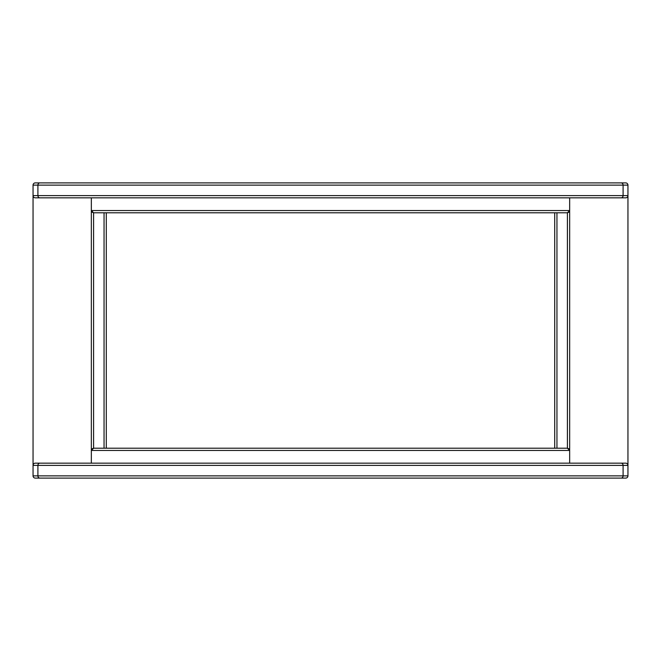 <?xml version="1.0" encoding="UTF-8"?>
<svg xmlns="http://www.w3.org/2000/svg" width="661" height="661" viewBox="0 0 661 661"><rect width="100%" height="100%" fill="white"/><g stroke="black" fill="none" stroke-linecap="round" stroke-linejoin="round"><path stroke-width="0.99" d="M554.711 448.208L554.711 212.792M39.858 463.154A2.239 1.95 -90 0 0 37.908 465.402L37.908 475.862L623.092 475.862L623.092 465.402L33.05 465.402L33.05 185.138A2.239 2.239 0 0 1 35.289 182.899L625.711 182.899A2.239 2.239 0 0 1 627.95 185.138L627.95 475.862A2.239 2.239 0 0 1 625.711 478.101L35.289 478.101A2.239 2.239 0 0 1 33.05 475.862L33.05 465.402A2.239 2.239 0 0 1 35.289 463.154L625.711 463.154L569.658 463.154L569.658 450.455L568.989 448.852M104.05 448.208L104.05 212.792L106.289 212.792L106.289 448.208M625.711 197.846L569.658 197.846L569.658 450.455L567.411 448.208L567.411 212.792L93.589 212.792L91.342 210.545L91.342 197.846L35.289 197.846L625.711 197.846A2.239 2.239 0 0 0 627.95 195.598L623.092 195.598L623.092 185.138L37.908 185.138L37.908 195.598L623.092 195.598A2.239 1.95 90 0 1 621.142 197.846M92.011 448.852L91.342 450.455L91.342 210.545L91.342 463.154L35.289 463.154M569.658 450.455L91.342 450.455L93.589 448.208L567.411 448.208L568.972 448.836M33.05 195.598A2.239 2.239 0 0 0 35.289 197.846A2.239 2.239 0 0 1 33.05 195.598L37.908 195.598A2.239 1.95 90 0 0 39.858 197.846M627.95 465.402A2.239 2.239 0 0 0 625.711 463.154A2.239 2.239 0 0 1 627.95 465.402L623.092 465.402A2.239 1.95 -90 0 0 621.142 463.154M568.972 212.164L567.411 212.792L569.658 210.545L568.989 212.148M92.028 448.836L93.589 448.208L93.589 212.792L92.028 212.164M92.011 212.148L91.342 210.545L569.658 210.545M556.95 212.792L556.95 448.208M621.142 478.101A2.239 1.95 -90 0 0 623.092 475.862L627.95 475.862A2.239 2.239 0 0 1 625.711 478.101M625.711 182.899A2.239 2.239 0 0 1 627.95 185.138L623.092 185.138A2.239 1.95 -90 0 0 621.142 182.899M39.858 182.899A2.239 1.95 -90 0 0 37.908 185.138L33.05 185.138M33.05 475.862L37.908 475.862A2.239 1.95 -90 0 0 39.858 478.101"/></g></svg>
